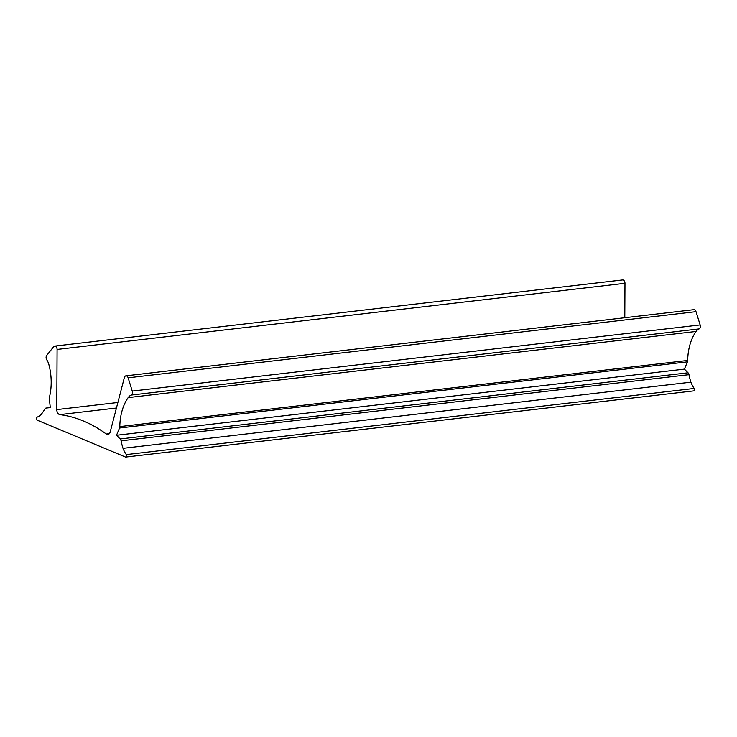 <?xml version="1.0" encoding="UTF-8"?>
<svg xmlns="http://www.w3.org/2000/svg" width="737" height="737" viewBox="0 0 737 737"><rect width="100%" height="100%" fill="white"/><g stroke="black" fill="none" stroke-linecap="round" stroke-linejoin="round"><path stroke-width="1.11" d="M37.108 420.136L125.401 456.995A1.529 1.013 -96.6 0 0 125.76 457.051A1.529 1.013 -96.6 0 0 126.552 456.148A1.529 1.013 -96.6 0 0 126.322 454.591A22.902 15.173 83.4 0 1 123.015 448.326A45.805 30.346 83.4 0 1 121.089 440.827A3.049 2.027 -96.6 0 0 120.159 438.948L116.529 435.263L119.532 428.013A3.049 2.027 -96.6 0 0 119.809 426.594A45.805 30.346 83.4 0 1 128.183 397.602A12.216 8.089 83.4 0 1 131.168 395.069A3.049 2.027 -96.6 0 0 132.264 391.08L128.127 377.814A3.049 2.027 -96.6 0 0 125.944 375.833A3.049 2.027 -96.6 0 0 124.378 377.537L110.218 431.91A4.579 3.031 83.4 0 1 107.878 434.462A4.579 3.031 83.4 0 1 106.275 434.01A183.209 121.393 -96.6 0 0 59.835 414.618A4.579 3.031 83.4 0 1 56.786 409.606L57.09 349.439A3.049 2.027 -96.6 0 0 54.704 346.095A3.049 2.027 -96.6 0 0 53.654 346.722L46.744 355.381A3.049 2.027 -96.6 0 0 46.781 359.84A12.216 8.089 83.4 0 1 48.854 364.483A45.805 30.346 83.4 0 1 49.434 397.215A3.049 2.027 -96.6 0 0 49.342 398.708L50.3 407.616L46.155 408.049A3.049 2.027 -96.6 0 0 46.136 408.049A3.049 2.027 -96.6 0 0 44.865 408.998A45.805 30.346 83.4 0 1 41.336 414.222A22.902 15.173 83.4 0 1 36.85 417.243A1.529 1.013 -96.6 0 0 36.279 418.727A1.529 1.013 -96.6 0 0 37.108 420.136M693.287 390.859A1.529 1.013 -96.6 0 0 693.646 390.905A1.529 1.013 -96.6 0 0 694.438 390.002A1.529 1.013 -96.6 0 0 694.208 388.454A22.902 15.173 83.4 0 1 690.901 382.181A45.805 30.346 83.4 0 1 688.975 374.682A3.049 2.027 -96.6 0 0 688.045 372.802L684.415 369.126L687.418 361.867A3.049 2.027 -96.6 0 0 687.695 360.457A45.805 30.346 83.4 0 1 696.069 331.466A12.216 8.089 83.4 0 1 699.054 328.923A3.049 2.027 -96.6 0 0 700.15 324.943L696.014 311.668A3.049 2.027 -96.6 0 0 693.83 309.687L125.944 375.833M126.322 454.591L694.208 388.454M123.015 448.326L690.901 382.181M116.529 435.263L684.415 369.126M106.275 434.01L109.343 433.651M59.835 414.618L116.437 408.022M624.801 317.73L624.976 283.303A3.049 2.027 -96.6 0 0 622.59 279.949L54.704 346.095M121.089 440.827L688.975 374.682M120.159 438.948L688.045 372.802M119.532 428.013L687.418 361.867M119.809 426.594L687.695 360.457M128.183 397.602L696.069 331.466M131.168 395.069L699.054 328.923M132.264 391.08L700.15 324.943M128.127 377.814L696.014 311.668M56.786 409.606L117.883 402.485M57.09 349.439L624.976 283.303M46.155 408.049L50.3 407.561L46.136 408.049M125.76 457.051L693.646 390.905"/></g></svg>
